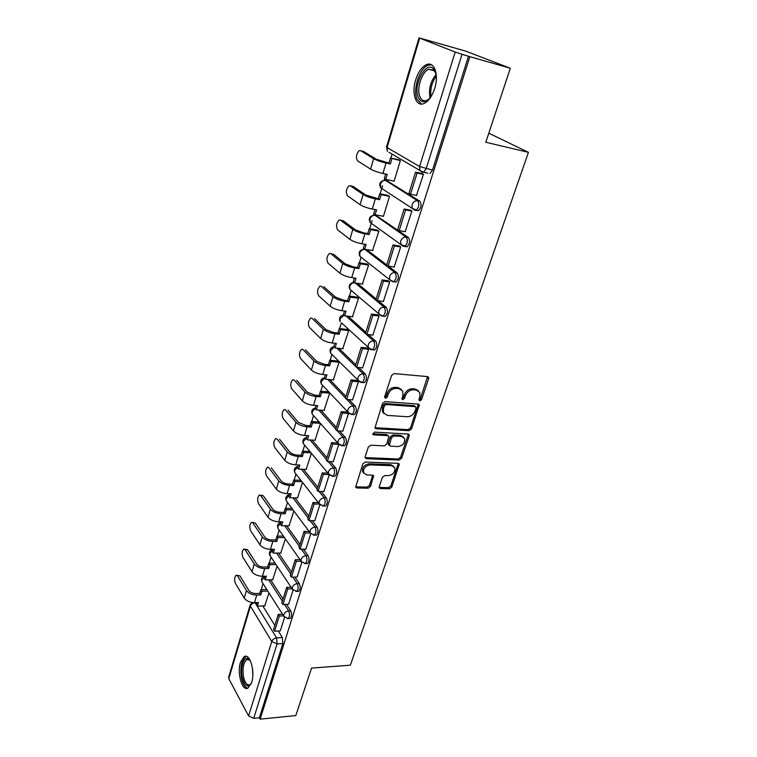 <?xml version="1.0" encoding="UTF-8"?>
<svg xmlns="http://www.w3.org/2000/svg" width="757" height="757" viewBox="0 0 757 757"><rect width="100%" height="100%" fill="white"/><g stroke="black" fill="none" stroke-linecap="round" stroke-linejoin="round"><path stroke-width="1.14" d="M419.775 400.945L421.507 399.677L428.604 378.755L428.576 377.365L427.459 376.608L394.142 373.58L391.596 375.434L384.641 396.829L385.502 398.324L387.272 397.028L388.161 394.283C389.798 390.432 392.495 388.464 396.252 388.369L399.053 388.606L402.8 391.142L402.885 395.447L401.995 399.1L402.809 399.649L404.56 398.362L405.459 395.646C407.105 391.833 409.764 389.883 413.454 389.789L416.199 390.016L419.813 392.448L419.889 396.791L418.981 399.478L419.775 400.945M418.895 399.942L420.428 398.674L427.563 376.617M384.565 397.311L386.231 396.015L387.12 393.271L388.161 394.283M401.901 398.636L403.5 397.359L404.399 394.643L405.459 395.646M386.751 264.912L366.672 249.583M405.288 246.555L406.992 246.829C409.878 243.943 410.341 240.84 408.373 237.518L376.267 215.575M416.473 210.342L418.337 210.692C421.365 207.683 421.857 204.513 419.823 201.192L386.941 180.715M434.65 88.56C439.192 74.735 434.272 60.882 426.418 64.676C421.8 66.928 418.224 72 415.669 79.901C411.306 93.499 416.028 107.286 424.024 103.52C428.509 101.362 432.048 96.376 434.65 88.56M251.646 682.511C255.383 671.554 249.895 652.922 244.199 656.565L240.471 662.299C236.856 673.058 242.126 691.652 247.974 688.104L251.646 682.511M379.276 486.656L379.276 487.792L380.459 488.539L389.486 488.767L391.88 486.988L399.251 464.05L398.106 463.322L365.328 462.025L362.849 463.852L355.639 487.167L356.878 487.962L368.063 488.237L370.495 486.429L373.598 475.907L372.387 475.141L366.842 474.961L363.568 472.841C363.076 468.451 365.271 465.801 370.145 464.893L391.71 465.716L394.813 467.703C395.343 472.046 393.195 474.696 388.369 475.651L384.821 475.538L382.389 477.336L379.276 486.656M419.671 38.172L387.073 147.558L419.577 166.502L455.184 52.063L419.028 37.859L465.47 51.031L510.313 68.244L485.795 142.259L528.433 152.346L350.359 665.185L311.543 668.09L295.807 715.573L260.134 719.15L469.87 56.68L462.044 54.305L426.125 168.792L423.608 172.274L422.179 172.218L419.842 170.448L423.608 172.274L427.875 173.173M510.313 68.244L469.87 56.68M409.149 430.695L411.59 428.888L419.293 404.825L418.167 404.077L385.01 401.607L382.484 403.453L374.942 427.942L376.163 428.755L409.149 430.695L408.108 429.654L410.549 427.856L418.309 404.087M409.168 436.032L401.626 458.259L399.204 460.057L366.407 458.695L365.177 457.89L365.167 456.717L368.318 447.037L370.807 445.211L384.291 445.873L386.751 444.056L388.871 436.401L387.679 435.625L373.608 434.849L372.756 434.281L374.497 432.133L408.023 434.026L409.159 434.773L409.168 436.032L408.127 434.991L400.604 457.19L401.626 458.259M262.793 605.941L274.838 625.443M278.283 631.026L282.323 637.564L276.551 637.896L277.071 643.895L253.718 718.336L248.58 715.952L228.813 678.66L228.642 677.288L250.207 604.834L250.425 606.12L228.813 678.66M392.069 154.106L390.877 158.071M384.67 178.737L384.178 180.374M382.597 185.645L380.128 193.858M374.062 214.051L373.703 215.253M372.084 220.647L369.643 228.765M363.71 248.504L363.474 249.29M360.994 257.541L359.405 262.84M351.059 290.641L349.422 296.091M343.754 314.959L343.754 314.959C339.912 315.792 338.71 318.016 340.167 321.63L340.035 318.848L344.047 315.224M341.35 322.965L339.666 328.566M331.859 354.541L330.137 360.285M322.596 385.389L320.826 391.274M313.521 415.593L311.733 421.554M304.645 445.154L302.838 451.153M295.959 474.071L294.142 480.099M287.461 502.355L285.644 508.401M279.144 530.023L277.327 536.088M271.015 557.105L269.189 563.18M263.048 583.619L261.222 589.694M260.134 719.15L259.396 717.778L253.718 718.336M455.184 52.063L462.044 54.305M393.555 180.989L394.066 181.302L400.349 160.607L398.646 159.736M416.482 195.41L423.456 174.261L421.602 173.41M405.184 231.651L411.931 211.033L410.124 210.105M382.928 216.18L383.373 216.493L389.505 196.3L387.849 195.344M394.151 266.994L400.699 246.867L398.939 245.883M372.539 250.52L378.926 231.112L377.317 230.09M383.383 301.447L389.741 281.812L388.029 280.771M362.385 284.026L368.593 265.092L367.031 263.994M372.879 335.067L379.058 315.906L377.393 314.798M352.469 316.748L358.515 298.267L356.992 297.094M362.612 367.864L368.64 349.166L367.013 348.002M342.779 348.703L348.665 330.658L347.189 329.418M352.601 399.885L358.468 381.623L356.878 380.411M333.317 379.919L339.051 362.3L337.613 360.994M342.817 431.149L348.532 413.313L346.98 412.045M324.062 410.417L329.655 393.205L328.264 391.852M315.016 440.224L320.457 423.466M333.26 461.685L338.767 444.473M306.169 469.378L311.392 453.301M323.92 491.511L329.21 474.98M297.52 497.879L302.526 482.474M314.789 520.665L319.87 504.768M289.051 525.755L293.858 511.003M305.866 549.156L310.748 533.884M280.771 553.036L285.38 538.908M297.141 577.014L301.825 562.347M272.662 579.73L277.081 566.208M288.606 604.266L293.11 590.167L292.344 589.116L292.372 587.3C293.271 585.142 294.899 583.931 297.264 583.647C298.599 586.883 298.39 589.466 296.649 591.397L295.807 591.416M270.609 579.786L283.042 598.995M286.506 604.341L290.735 610.871L288.672 610.965C289.969 614.192 289.78 616.747 288.105 618.611L287.329 618.639M278.576 553.064L291.436 571.97M294.899 577.071L299.327 583.59L297.264 583.647L292.845 577.127M286.704 525.746L300.009 544.349M303.472 549.185L308.127 555.685L306.036 555.714C307.427 558.959 307.2 561.58 305.383 563.577L304.475 563.577M294.993 497.832L308.78 516.094M312.215 520.646L317.117 527.137L315.016 527.137C316.445 530.392 316.218 533.051 314.316 535.114L313.341 535.104M303.453 469.283L317.751 487.205M321.138 491.454L326.314 497.936L324.204 497.898C325.69 501.162 325.434 503.869 323.447 505.998L322.406 505.969M312.064 440.082L326.929 457.644M330.241 461.562L335.739 468.053L333.61 467.977C335.143 471.251 334.868 473.996 332.796 476.2L331.68 476.153M320.845 410.199L336.316 427.393M339.533 430.96L345.372 437.461L343.233 437.347C344.823 440.631 344.53 443.413 342.363 445.703L341.161 445.627M329.787 379.617L345.93 396.431M348.986 399.62L355.241 406.13L353.093 405.979C354.73 409.272 354.418 412.101 352.147 414.476L350.87 414.372M338.871 348.305L355.771 364.732M358.619 367.495L365.357 374.043L363.19 373.854C364.893 377.147 364.552 380.033 362.168 382.503L360.815 382.361M348.088 316.218L365.849 332.257M368.394 334.566L375.718 341.17L373.532 340.934C375.292 344.236 374.933 347.17 372.435 349.734L370.987 349.564M357.418 283.336L376.172 298.996M378.311 300.784L386.325 307.484L384.13 307.2C385.956 310.512 385.568 313.502 382.947 316.161L381.424 315.953M388.303 266.104L397.207 272.946C399.109 276.258 398.684 279.295 395.939 282.068L394.34 281.841M528.433 152.346L488.795 133.194M280.26 630.912L284.575 617.39M264.732 605.855L268.962 592.93M289.401 618.554L290.168 618.516C291.842 616.643 292.032 614.097 290.735 610.871M297.908 591.359L298.722 591.331C300.472 589.4 300.671 586.826 299.327 583.59M306.585 563.558L307.465 563.539C309.291 561.543 309.509 558.931 308.127 555.685M315.47 535.114L316.417 535.114C318.318 533.051 318.555 530.392 317.117 527.137M324.545 506.017L325.557 506.026C327.554 503.897 327.8 501.2 326.314 497.936M333.828 476.238L334.925 476.267C336.997 474.062 337.272 471.327 335.739 468.053M343.328 445.75L344.501 445.807C346.668 443.517 346.961 440.735 345.372 437.461M353.055 414.543L354.304 414.618C356.575 412.253 356.888 409.414 355.241 406.13M363.01 382.569L364.335 382.682C366.719 380.222 367.06 377.336 365.357 374.043M373.201 349.819L374.62 349.961C377.118 347.406 377.478 344.473 375.718 341.17M383.648 316.246L385.143 316.435C387.764 313.777 388.161 310.786 386.325 307.484M259.396 717.778L282.853 643.545L282.323 637.564M468.526 56.15L432.493 170.145L429.967 173.618M418.28 390.688L415.12 389.022L416.199 390.016M404.399 394.643C406.036 390.839 408.695 388.89 412.376 388.795L415.12 389.022M401.267 389.335L397.993 387.603L399.053 388.606M387.12 393.271C388.748 389.429 391.445 387.461 395.192 387.366L397.993 387.603M376.163 428.755L375.15 427.705L408.108 429.654M416.057 408.108L415.252 406.651L386.165 404.531L384.405 405.828L383.468 408.695L383.534 412.82L387.376 415.404L407.219 416.728C410.862 416.587 413.492 414.656 415.101 410.919L416.057 408.108M415.565 406.727L414.183 405.638L415.252 406.651M383.941 413.549L382.503 411.789L382.436 407.663L383.373 404.796L385.133 403.509L414.183 405.638M366.407 458.695L365.423 457.607L398.191 458.979L400.604 457.19M388.246 435.758L386.666 434.565L372.671 433.789M398.068 446.545C402.989 445.618 405.156 442.892 404.56 438.388L401.484 436.382L393.905 435.966L391.445 437.783L389.325 445.409L390.498 446.176L398.068 446.545M403.32 436.94L400.453 435.332L401.484 436.382M388.899 444.965L388.294 443.119L390.423 436.723L392.883 434.915L400.453 435.332M408.127 434.991L408.212 434.054M393.649 466.303L390.707 464.628L391.71 465.716M363.72 473.163L362.594 471.734C362.101 467.353 364.287 464.703 369.161 463.804L390.707 464.628M356.878 487.962L355.922 486.836L367.098 487.12L369.52 485.322L372.709 475.178M380.459 488.539L379.475 487.432L388.492 487.659L390.886 485.88L398.333 463.341M362.319 151.031L359.301 150.596C356.197 153.898 355.639 157.324 357.607 160.891L370.57 169.095C373.655 170.836 377.771 172.293 382.928 173.467L387.243 174.347L385.72 179.409L394.123 181.103M385.72 179.409L384.31 178.51L385.663 174.025M360.569 150.662L373.636 158.677C376.749 160.38 380.885 161.837 386.051 163.039L390.375 163.947L388.947 163.086L376.267 159.235L363.161 151.22M388.947 163.086L390.48 157.986L400.339 160.645M399.015 159.812L390.48 157.986M422.236 173.542L415.555 172.142L408.988 193.281L410.512 194.237L417.098 173.06L423.418 174.384M410.512 194.237L416.804 195.467M415.555 172.142L417.098 173.06M390.375 163.947L391.908 158.838M431.064 96.641C425.604 103.274 421.318 103.454 418.205 97.18C412.981 85.409 425.699 60.787 433.269 68.594L435.332 71.745L436.363 76.202M435.862 73.391L433.808 70.07L428.774 69.284C421.886 71.678 416.416 88.569 419.842 96.517C421.384 100.217 423.721 101.495 426.863 100.359L429.276 98.817M431.518 64.809L428.046 65.253C419.501 68.244 412.745 89.156 416.965 99.016L421.412 104.069M251.296 683.543C247.596 688.208 244.577 686.079 242.212 677.146C240.139 667.4 243.877 655.922 248.324 658.628L250.188 660.378M250.103 660.255L246.896 659.527C243.47 662.394 242.335 668.119 243.499 676.711C244.937 682.937 247.075 685.615 249.942 684.754L251.22 683.685M246.28 656.338L245.656 656.574C241.407 660.123 240.007 667.229 241.445 677.875C242.779 684.11 244.89 687.555 247.776 688.189M351.958 186.127L349.091 185.73C346.129 188.89 345.608 192.25 347.51 195.808L360.095 204.655C363.105 206.51 367.164 207.976 372.283 209.046L376.57 209.831L375.084 214.77L383.43 216.275M375.084 214.77L373.712 213.805L374.989 209.547M350.396 185.825L363.095 194.492C366.123 196.309 370.201 197.776 375.33 198.873L379.617 199.687L378.235 198.75L365.707 194.984L352.97 186.326M378.235 198.75L379.73 193.773L381.121 194.7L389.505 196.318M388.142 195.401L379.73 193.773M410.682 210.209L404.115 208.989L397.718 229.589L399.194 230.611L405.61 209.973L411.893 211.146M399.194 230.611L405.449 231.699M404.115 208.989L405.61 209.973M379.617 199.687L381.121 194.7M341.861 220.391L339.136 220.013C336.307 223.05 335.815 226.343 337.65 229.901L349.885 239.344C352.809 241.303 356.812 242.779 361.893 243.754L366.151 244.454L364.704 249.271L373.002 250.595M364.704 249.271L363.379 248.239L364.59 244.199M340.47 220.145L352.8 229.418C355.752 231.358 359.774 232.825 364.865 233.837L369.132 234.556L367.788 233.553L363.53 232.834L355.402 229.863L343.035 220.59M367.788 233.553L369.246 228.699L370.599 229.683L378.926 231.112M377.563 230.128L369.246 228.699M399.45 245.968L392.968 244.899L386.732 264.978L388.161 266.076L394.416 245.959L400.661 246.981M388.161 266.076L394.378 267.022M392.968 244.899L394.416 245.959M369.132 234.556L370.599 229.683M332.001 253.85L329.409 253.481C326.712 256.396 326.248 259.632 328.027 263.181L339.912 273.192C342.77 275.264 346.715 276.74 351.759 277.63L355.989 278.235L354.579 282.938L362.821 284.093M354.579 282.938L353.282 281.85L354.437 278.018M330.781 253.661L342.76 263.512C345.646 265.556 349.602 267.032 354.655 267.95L358.894 268.574L357.588 267.514L353.358 266.89L345.343 263.9L333.326 254.049M357.588 267.514L359.007 262.774L360.323 263.824L368.564 265.073M367.24 264.023L359.007 262.774M388.502 280.838L382.096 279.91L376.021 299.507L377.402 300.661L383.506 281.036L389.713 281.926M377.402 300.661L383.581 301.475M382.096 279.91L383.506 281.036M358.894 268.574L360.323 263.824M321.271 286.345L319.927 286.165C317.344 288.975 316.909 292.145 318.631 295.684L330.184 306.244C332.966 308.411 336.865 309.897 341.861 310.701L346.072 311.222L344.69 315.811L352.885 316.795M344.69 315.811L343.432 314.666L344.52 311.032M321.318 286.383L332.966 296.791C335.767 298.93 339.685 300.415 344.69 301.239L348.911 301.788L347.633 300.671L343.432 300.122L335.521 297.123L323.845 286.733M347.633 300.671L349.024 296.044L350.302 297.151L358.468 298.23M357.181 297.123L349.024 296.044M377.838 314.855L371.498 314.07L365.565 333.175L366.908 334.395L372.86 315.253L379.03 316.01M366.908 334.395L373.05 335.086M371.498 314.07L372.86 315.253M348.911 301.788L350.302 297.151M311.931 318.233L310.654 318.082C308.184 320.788 307.777 323.911 309.443 327.44L320.675 338.511C323.39 340.773 327.242 342.268 332.2 342.987L336.382 343.423L335.029 347.908L343.176 348.74M335.029 347.908L333.809 346.715L334.849 343.262M312.073 318.356L323.4 329.286C326.135 331.519 329.986 333.004 334.963 333.752L339.155 334.216L337.915 333.042L333.733 332.578L325.936 329.569L314.581 318.65M337.915 333.042L339.268 328.519L340.508 329.683L348.608 330.601M347.349 329.437L339.268 328.519M367.429 348.04L361.155 347.387L355.364 366.038L356.67 367.315L362.48 348.636L368.602 349.27M356.67 367.315L362.773 367.883M361.155 347.387L362.48 348.636M339.155 334.216L340.508 329.683M302.809 349.403L301.608 349.28C299.242 351.891 298.864 354.957 300.472 358.477L311.392 370.041C314.051 372.387 317.836 373.882 322.766 374.526L326.92 374.885L325.595 379.266L333.686 379.948M325.595 379.266L324.412 378.017L325.387 374.753M303.037 349.602L314.051 361.023C316.719 363.341 320.523 364.836 325.463 365.508L329.626 365.886L328.424 364.666L324.27 364.278L316.577 361.259L305.535 349.848M328.424 364.666L329.749 360.247L330.951 361.468L338.975 362.225M337.764 361.013L329.749 360.247M357.276 380.44L351.059 379.91L345.4 398.116L346.678 399.45L352.346 381.206L358.43 381.727M346.678 399.45L352.734 399.895M351.059 379.91L352.346 381.206M329.626 365.886L330.951 361.468M293.905 379.863L292.76 379.768C290.499 382.285 290.139 385.294 291.7 388.814L302.327 400.832C304.91 403.263 308.657 404.768 313.549 405.336L317.666 405.62L316.379 409.897L324.422 410.436M316.379 409.897L315.224 408.61L316.152 405.515M294.208 380.128L304.92 392.022C307.531 394.435 311.278 395.93 316.18 396.517L320.315 396.829L319.142 395.551L315.026 395.249L307.427 392.221L296.687 380.336M319.142 395.551L320.438 391.246L321.611 392.505L329.579 393.12M328.396 391.861L320.438 391.246M347.368 412.073L341.199 411.657L335.682 429.437L336.922 430.818L342.457 413.01L348.504 413.407M336.922 430.818L342.94 431.159M341.199 411.657L342.457 413.01M320.315 396.829L321.611 392.505M285.19 409.641L284.121 409.565C281.945 411.997 281.613 414.968 283.127 418.47L293.461 430.932C295.987 433.439 299.677 434.944 304.541 435.445L308.629 435.663L307.37 439.845L315.366 440.243M307.37 439.845L306.254 438.502L307.124 435.578M285.578 409.982L295.996 422.321C298.542 424.809 302.251 426.314 307.115 426.834L311.222 427.071L310.077 425.746L305.979 425.51L298.495 422.472L288.038 410.143M310.077 425.746L311.345 421.526L312.49 422.841L320.325 423.314M319.17 422.009L311.345 421.526M337.631 442.959L331.575 442.665L326.182 460.029L327.384 461.458L332.796 444.066L338.644 444.35M327.384 461.458L333.373 461.685M331.575 442.665L332.796 444.066M311.222 427.071L312.49 422.841M276.683 438.757L275.671 438.71C273.589 441.057 273.277 443.981 274.734 447.472L284.793 460.36C287.263 462.943 290.906 464.448 295.732 464.874L299.8 465.025L298.57 469.113L306.509 469.387M298.57 469.113L297.473 467.731L298.305 464.968M277.138 439.174L287.272 451.938C289.761 454.503 293.423 456.007 298.249 456.452L302.327 456.622L301.22 455.26L297.151 455.089C293.896 454.787 291.436 453.774 289.751 452.043L279.579 439.297M301.22 455.26L302.459 451.134L303.566 452.497L310.985 452.818M309.868 451.465L302.459 451.134M327.819 473.125L322.179 472.945L316.909 489.911L318.082 491.378L323.362 474.393L328.841 474.563M318.082 491.378L324.024 491.511M322.179 472.945L323.362 474.393M302.327 456.622L303.566 452.497M268.357 467.249L267.41 467.211C265.414 469.482 265.12 472.359 266.53 475.85L276.324 489.126C278.737 491.785 282.333 493.29 287.121 493.659L291.161 493.734L289.959 497.737L297.842 497.879M289.959 497.737L288.89 496.308L289.676 493.706M268.877 467.731L278.746 480.894C281.178 483.524 284.793 485.038 289.581 485.417L293.631 485.521L292.552 484.111L288.512 484.007C285.285 483.751 282.853 482.739 281.207 480.96L271.309 467.817M292.552 484.111L293.763 480.08L294.852 481.49L301.901 481.679M300.813 480.279L293.763 480.08M318.271 502.62L312.991 502.534L307.844 519.113L308.979 520.627L314.146 504.03L319.331 504.105M308.979 520.627L314.893 520.665M312.991 502.534L314.146 504.03M293.631 485.521L294.852 481.49M260.219 495.116L263.209 495.712L259.329 495.106C257.408 497.302 257.134 500.131 258.506 503.613L268.035 517.268C270.391 519.983 273.949 521.497 278.699 521.8L282.711 521.819L281.538 525.737L289.373 525.755M281.538 525.737L280.497 524.27L281.235 521.81M260.796 495.665L270.41 509.215C272.785 511.912 276.352 513.426 281.102 513.748L285.134 513.785L284.083 512.338L280.062 512.3C276.863 512.082 274.46 511.06 272.851 509.243L263.209 495.712M284.083 512.338L285.266 508.392L286.316 509.839L293.054 509.915M291.994 508.477L285.266 508.392M308.979 531.452L304.011 531.452L298.987 547.661L300.094 549.213L305.137 532.985L310.067 532.985M300.094 549.213L305.96 549.156M304.011 531.452L305.137 532.985M285.134 513.785L286.316 509.839M252.251 522.396L255.289 523.021L251.419 522.396C249.583 524.516 249.318 527.317 250.643 530.78L259.925 544.794C262.234 547.576 265.745 549.09 270.457 549.336L274.45 549.298L273.296 553.121L281.084 553.026M273.296 553.121L272.293 551.616L272.984 549.308M252.895 523.002L262.253 536.912C264.572 539.684 268.092 541.189 272.813 541.454L276.816 541.435L275.794 539.949L271.801 539.968C268.621 539.788 266.246 538.766 264.676 536.902L255.289 523.021M275.794 539.949L276.948 536.088L277.98 537.565L284.424 537.546M283.392 536.07L276.948 536.088M299.923 559.65L295.239 559.716L290.319 575.566L291.398 577.156L296.328 561.297L301.021 561.221M291.398 577.156L297.227 577.014M295.239 559.716L296.328 561.297M276.816 541.435L277.98 537.565M244.464 549.099L247.539 549.743L245.154 549.762L243.688 549.099C241.918 551.162 241.672 553.925 242.95 557.379L251.996 571.724C254.248 574.572 257.721 576.086 262.395 576.276L266.36 576.181L265.234 579.919L272.974 579.72M265.234 579.919L264.25 578.386L264.903 576.209M245.154 549.762L254.267 564.012C256.538 566.842 260.011 568.356 264.704 568.564L268.678 568.479L267.685 566.965L263.71 567.04C260.559 566.898 258.213 565.876 256.68 563.974L247.539 549.743M267.685 566.965L268.82 563.189L269.814 564.703L276.002 564.59M274.99 563.085L268.82 563.189M291.095 587.224L286.657 587.366L281.85 602.856L282.891 604.493L287.726 588.974L292.164 588.832M282.891 604.493L288.691 604.256M286.657 587.366L287.726 588.974M268.678 568.479L269.814 564.703M236.837 575.235L239.941 575.907L236.108 575.254C234.405 577.25 234.178 579.976 235.427 583.42L244.237 598.087C246.441 600.992 249.857 602.506 254.503 602.638L258.449 602.487L257.342 606.149L265.035 605.846M257.342 606.149L256.386 604.588L257.002 602.544M237.575 575.963L246.46 590.545C248.675 593.431 252.109 594.945 256.765 595.087L260.711 594.955L259.746 593.403L255.8 593.526C252.668 593.431 250.349 592.409 248.854 590.469L239.941 575.907M259.746 593.403L260.853 589.703L261.827 591.255L267.779 591.066M266.795 589.523L260.853 589.703M282.465 614.211L278.264 614.4L273.561 629.559L274.583 631.224L279.305 616.037L283.506 615.848M274.583 631.224L280.336 630.912M278.264 614.4L279.305 616.037M260.711 594.955L261.827 591.255M420.428 398.674L421.507 399.677M386.231 396.015L387.272 397.028M403.5 397.359L404.56 398.362M351.863 291.01L349.914 289.344C348.371 285.616 349.592 283.345 353.576 282.522L353.954 282.408M362.092 258.014L359.906 256.282C358.269 252.46 359.499 250.132 363.606 249.29L364.912 249.45L395.003 272.615C396.895 275.927 396.469 278.973 393.725 281.755L392.107 281.5M367.06 249.791L364.912 249.45C362.471 249.337 360.739 250.567 359.717 253.141L359.906 256.282L389.713 279.759L389.571 276.504C390.669 273.816 392.476 272.52 395.003 272.615L397.207 272.946M372.264 223.958L370.135 222.435C368.394 218.499 369.643 216.105 373.892 215.253L375.169 215.376L406.149 237.14C408.108 240.471 407.654 243.574 404.777 246.47L403.263 246.328L400.832 244.53L400.652 241.057C401.778 238.313 403.604 237.007 406.149 237.14L408.373 237.518M377.327 215.764L375.169 215.376C372.709 215.215 370.958 216.455 369.908 219.095L370.135 222.435L400.832 244.53L406.992 246.829M382.417 188.928L380.629 187.764C378.774 183.705 380.033 181.245 384.433 180.384L385.673 180.459L417.58 200.756C419.615 204.087 419.123 207.257 416.095 210.276L414.628 210.172L412.243 208.393L412.026 204.702C413.171 201.882 415.025 200.567 417.58 200.756L419.823 201.192M387.849 180.895L385.673 180.459C383.193 180.251 381.424 181.5 380.364 184.197L380.629 187.764L412.243 208.393L418.337 210.692M256.983 602.6L255.043 602.676L276.551 637.896C274.214 638.236 272.615 639.438 271.744 641.51L250.425 606.12C251.248 604.105 252.781 602.96 255.043 602.676L255.014 602.619M248.58 715.952L271.744 641.51L277.071 643.895L282.853 643.545M268.603 579.834L282.37 601.181M284.462 604.427L288.672 610.965C286.335 611.268 284.727 612.479 283.837 614.589L283.809 616.312L288.105 618.611L290.168 618.516M276.56 553.083L290.783 574.08M284.679 525.746L299.384 546.374M301.4 549.203L306.036 555.714C303.661 555.96 302.024 557.19 301.097 559.385L301.087 561.306L305.383 563.577L307.465 563.539M292.959 497.794L308.175 518.034M310.133 520.636L315.016 527.137C312.632 527.355 310.966 528.585 310.029 530.837L310.02 532.862L314.316 535.114L316.417 535.114M301.4 469.208L317.174 489.06M319.038 491.407L324.204 497.898C321.801 498.087 320.116 499.327 319.17 501.626L319.17 503.765L323.447 505.998L325.557 506.026M310.001 439.978L326.381 459.404M328.131 461.486L333.61 467.977C331.188 468.129 329.484 469.378 328.519 471.725L328.529 473.986L332.796 476.2L334.925 476.267M318.763 410.057L335.805 429.058M337.404 430.847L343.233 437.347C340.792 437.461 339.079 438.719 338.086 441.113L338.114 443.517L342.363 445.703L344.501 445.807M327.686 379.437L345.447 397.993M346.848 399.459L353.093 405.979C350.633 406.064 348.901 407.323 347.889 409.774L347.936 412.319L352.147 414.476L354.304 414.618M336.761 348.088L363.19 373.854C360.711 373.892 358.96 375.169 357.929 377.677L357.995 380.374L362.168 382.503L364.335 382.682M345.977 315.962L373.532 340.934C371.044 340.934 369.274 342.211 368.214 344.776L368.309 347.652L372.435 349.734L374.62 349.961M355.288 283.033L384.13 307.2C381.623 307.153 379.834 308.44 378.755 311.07L378.878 314.127L382.947 316.161L385.143 316.435M392.476 281.604L389.713 279.759L393.725 281.755L395.939 282.068M381.301 315.915L349.914 289.344L349.762 286.392C350.595 284.159 352.1 282.929 354.276 282.683M370.476 349.393L341.89 323.22M359.925 382.048L330.648 353.178L330.544 350.557L334.159 347.047M332.162 354.692L330.648 353.178C329.286 349.857 330.345 347.69 333.818 346.678M349.639 413.909L321.347 384.017L321.261 381.547L324.545 378.159M322.681 385.445L321.347 384.017C320.06 380.752 321.119 378.623 324.526 377.639M339.609 445.021L312.253 414.155L312.196 411.827L315.243 408.562M313.436 415.498L312.253 414.155C311.042 410.937 312.102 408.856 315.442 407.891M329.834 475.405L303.377 443.63L303.33 441.426L306.339 438.199M304.418 444.879L303.377 443.63C302.223 440.46 303.283 438.407 306.557 437.47M320.315 505.08L294.691 472.453L294.662 470.371L297.633 467.192M295.608 473.617L294.691 472.453C293.593 469.331 294.653 467.306 297.88 466.388M311.023 534.082L286.203 500.651L286.184 498.683L289.127 495.542M287.007 501.74L286.203 500.651C285.162 497.567 286.222 495.58 289.382 494.671M301.958 562.442L277.904 528.244L277.895 526.38L280.8 523.276M278.604 529.257L277.904 528.244C276.911 525.197 277.97 523.229 281.074 522.339M270.4 556.187L269.776 553.481L272.652 550.415M284.462 617.277L261.827 581.688L261.837 580.004L264.676 576.976M262.367 582.549L261.827 581.688C260.966 579.323 261.638 577.496 263.843 576.238M432.493 170.145L419.577 166.502L419.842 170.448L388.984 152.28M387.073 147.558L386.524 147.019L387.395 151.353L387.073 147.558M412.376 388.795L413.454 389.789M395.192 387.366L396.252 388.369M427.506 377.781L428.604 378.755M418.243 405.146L419.312 406.149M410.549 427.856L411.59 428.888M385.133 403.509L386.165 404.531M383.373 404.796L384.405 405.828M382.436 407.663L383.468 408.695M398.191 458.979L399.204 460.057M386.666 434.565L387.679 435.625M372.671 433.856L373.608 434.849M392.883 434.915L393.905 435.966M390.423 436.723L391.445 437.783M388.294 443.119L389.316 444.179M369.161 463.804L370.145 464.893M372.614 475.954L373.598 477.061M369.52 485.322L370.495 486.429M367.098 487.12L368.063 488.237M398.239 464.173L399.261 465.243M390.886 485.88L391.88 486.988M388.492 487.659L389.486 488.767M386.051 163.039L382.928 173.467M373.636 158.677L370.57 169.095M430.014 98.003C428.462 89.269 430.487 81.425 436.108 74.479M436.354 76.088C431.821 82.286 430.033 89.165 430.998 96.726M252.791 675.528L252.441 668.062M375.33 198.873L372.283 209.046M363.095 194.492L360.095 204.655M364.865 233.837L361.893 243.754M352.8 229.418L349.885 239.344M354.655 267.95L351.759 277.63M342.76 263.512L339.912 273.192M344.69 301.239L341.861 310.701M332.966 296.791L330.184 306.244M334.963 333.752L332.2 342.987M323.4 329.286L320.675 338.511M325.463 365.508L322.766 374.526M314.051 361.023L311.392 370.041M316.18 396.517L313.549 405.336M304.92 392.022L302.327 400.832M307.115 426.834L304.541 435.445M295.996 422.321L293.461 430.932M298.249 456.452L295.732 464.874M287.272 451.938L284.793 460.36M289.581 485.417L287.121 493.659M278.746 480.894L276.324 489.126M281.102 513.748L278.699 521.8M270.41 509.215L268.035 517.268M272.813 541.454L270.457 549.336M262.253 536.912L259.925 544.794M264.704 568.564L262.395 576.276M254.267 564.012L251.996 571.724M256.765 595.087L254.503 602.638M246.46 590.545L244.237 598.087M298.722 591.331L296.649 591.397L292.344 589.116L269.776 555.25C268.83 552.241 269.889 550.292 272.946 549.421M252.1 602.487L250.207 604.834M419.028 37.859L386.524 147.019M427.809 376.683L428.576 377.365M418.593 404.172L419.293 404.825M382.503 411.789L383.534 412.82M388.303 444.34L389.325 445.409M408.534 434.149L409.159 434.773M362.594 471.734L363.568 472.841M373.069 475.311L373.598 475.907M398.702 463.464L399.251 464.05M434.518 70.846L428.774 69.284M433.808 70.07L433.269 68.594M248.769 659.394L246.896 659.527M249.167 659.574L248.324 658.628"/></g></svg>
